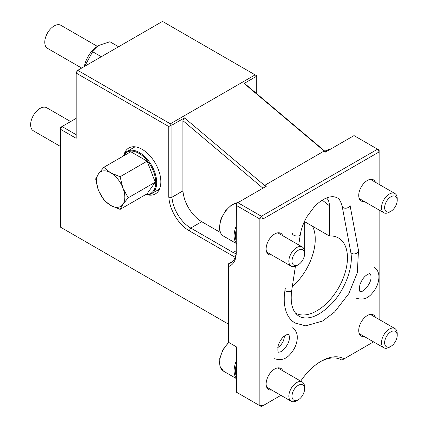 <?xml version="1.0" encoding="UTF-8"?>
<svg xmlns="http://www.w3.org/2000/svg" width="428" height="428" viewBox="0 0 428 428"><rect width="100%" height="100%" fill="white"/><g stroke="black" fill="none" stroke-linecap="round" stroke-linejoin="round"><path stroke-width="0.64" d="M312.558 226.257A43.292 24.995 -60 0 1 292.292 286.69M295.598 313.184A43.292 24.995 -60 0 0 338.687 287.621A43.292 24.995 -60 0 0 338.495 237.979A43.292 24.995 -60 0 0 329.405 235.983L304.404 221.549M326.505 197.993C328.404 199.641 329.367 202.219 329.405 205.729L329.405 235.983M304.287 221.8L304.287 249.829M284.411 336.071C284.053 340.982 281.833 344.824 277.761 347.59M228.429 266.558L228.429 342.245L236.277 346.776L236.277 392.096L259.828 405.696L259.828 218.986L236.277 205.387L236.219 254.296A28.863 16.665 -120 0 1 228.429 266.558L228.429 263.841L232.741 261.353M168.776 197.228L168.776 126.533L171.328 125.062L171.917 125.137L184.473 117.887L182.906 120.653L182.906 190.888L171.917 197.228L168.776 197.228L171.981 197.271L182.97 190.925A26.643 15.381 -120 0 0 201.743 221.704L220.377 232.463M228.429 263.841A26.643 15.381 -120 0 0 230.762 262.899A26.643 15.381 -120 0 0 236.213 252.477L236.277 252.44M236.213 252.477L236.219 254.296M320.256 361.751A44.4 25.637 120 0 1 341.683 359.991A44.4 25.637 120 0 1 341.908 360.119L341.464 359.862M375.458 317.335A12.209 7.051 120 0 0 373.467 314.906A12.209 7.051 120 0 0 367.363 315.511A12.209 7.051 120 0 0 359.386 326.27A12.209 7.051 120 0 0 361.259 336.055A12.209 7.051 120 0 0 364.356 336.563M282.838 370.814A12.209 7.051 120 0 0 280.848 368.38A12.209 7.051 120 0 0 274.744 368.984A12.209 7.051 120 0 0 266.767 379.748A12.209 7.051 120 0 0 268.64 389.534A12.209 7.051 120 0 0 271.737 390.036M379.138 184.415L379.138 151.913L377.566 149.195L261.401 216.263L262.969 218.986L259.828 218.986L261.401 216.263L237.85 202.669L266.457 186.148L264.536 185.447L324.189 151.004L325.408 152.117L354.015 135.596L379.138 150.1L379.138 151.913L262.969 218.986L262.969 405.696L280.912 395.333M184.473 117.887L264.536 185.447M324.189 151.004L244.126 83.449L256.688 76.195L256.688 75.777L255.12 74.873L170.349 123.815L171.328 125.062M375.458 182.291A12.209 7.051 120 0 0 373.467 179.862A12.209 7.051 120 0 0 367.363 180.466A12.209 7.051 120 0 0 359.386 191.225A12.209 7.051 120 0 0 361.259 201.01A12.209 7.051 120 0 0 364.356 201.518M235.202 257.335L189.181 230.767A28.863 16.665 60 0 1 168.835 197.265M168.776 126.533L76.157 73.06L76.157 138.319L60.455 129.256L60.455 227.14L228.429 324.119M124.099 154.444A26.52 15.312 60 0 1 132.691 146.783A26.52 15.312 60 0 1 142.091 149.292A26.52 15.312 60 0 1 158.339 169.515A26.52 15.312 60 0 1 158.317 191.172A26.52 15.312 60 0 1 147.387 194.777M282.838 235.764A12.209 7.051 120 0 0 280.848 233.335A12.209 7.051 120 0 0 274.744 233.939A12.209 7.051 120 0 0 266.767 244.698A12.209 7.051 120 0 0 268.64 254.483A12.209 7.051 120 0 0 271.737 254.992M379.138 319.459L379.138 210.052M341.908 360.119L344.128 358.841A46.62 26.916 120 0 0 321.054 361.28A46.62 26.916 120 0 0 300.713 381.134M344.128 358.841L373.532 341.86M295.101 323.028A52.061 30.056 -60 0 1 295.02 322.985A52.061 30.056 -60 0 1 285.267 288.579M76.157 118.374L62.023 126.533L76.157 134.692M255.12 74.873L162.501 21.4L77.725 70.342L170.349 123.815M171.917 125.137L171.917 197.228M262.931 188.186L182.906 120.653M244.126 83.449L245.699 84.402L325.724 151.929M256.688 93.673L256.688 76.195M171.981 197.271A26.643 15.381 60 0 0 190.754 228.044L233.137 252.52L236.079 253.751M236.277 205.387L236.277 203.573L237.85 202.669M259.828 405.696L262.969 405.696L261.401 406.6L259.828 405.696M60.455 127.442L60.455 129.256L62.023 126.533L60.455 127.442M76.157 73.06L76.157 71.251L77.725 70.342L76.157 73.06M304.565 253.879L304.565 252.065A11.101 6.409 120 0 0 302.27 246.983A11.101 6.409 120 0 0 293.715 249.957A11.101 6.409 120 0 0 288.868 261.128A11.101 6.409 120 0 0 291.168 266.211A11.101 6.409 120 0 0 296.716 265.66L298.289 264.755A8.881 5.125 -60 0 1 292.008 261.128A8.881 5.125 -60 0 1 298.289 250.252A8.881 5.125 -60 0 1 304.565 253.879A8.881 5.125 -60 0 1 298.289 264.755M397.189 200.4L397.189 198.592A11.101 6.409 120 0 0 394.889 193.51A11.101 6.409 120 0 0 386.334 196.484A11.101 6.409 120 0 0 381.487 207.655A11.101 6.409 120 0 0 383.788 212.732A11.101 6.409 120 0 0 389.341 212.186L390.908 211.277A8.881 5.125 -60 0 1 384.628 207.655A8.881 5.125 -60 0 1 390.908 196.778A8.881 5.125 -60 0 1 397.189 200.4A8.881 5.125 -60 0 1 390.908 211.277M389.341 347.231L389.341 347.231A11.101 6.409 120 0 1 383.788 347.782A11.101 6.409 120 0 1 383.788 334.964A11.101 6.409 120 0 1 394.889 328.554A11.101 6.409 120 0 1 397.189 333.637L397.189 335.45A8.881 5.125 -60 0 1 390.908 346.327L389.341 347.231L390.908 346.327A8.881 5.125 -60 0 1 384.628 342.7A8.881 5.125 -60 0 1 390.908 331.823A8.881 5.125 -60 0 1 397.189 335.45M296.716 400.704L296.716 400.704A11.101 6.409 120 0 1 291.168 401.255A11.101 6.409 120 0 1 291.168 388.437A11.101 6.409 120 0 1 302.27 382.027A11.101 6.409 120 0 1 304.565 387.11L304.565 388.924A8.881 5.125 -60 0 1 298.289 399.8L296.716 400.704L298.289 399.8A8.881 5.125 -60 0 1 292.008 396.173A8.881 5.125 -60 0 1 298.289 385.296A8.881 5.125 -60 0 1 304.565 388.924M97.349 46.352L60.84 25.273A13.322 7.693 120 0 0 54.179 25.931A13.322 7.693 120 0 0 45.475 37.669A13.322 7.693 120 0 0 47.519 48.343L81.673 68.063M84.642 66.351L92.641 51.713L98.959 45.395L109.91 41.746L118.583 46.754M92.641 51.713L101.313 56.726M98.959 45.395L98.135 45.871A19.982 11.535 120 0 0 84.359 66.511M70.636 121.563L46.711 107.749A13.322 7.693 120 0 0 40.05 108.412A13.322 7.693 120 0 0 31.346 120.15A13.322 7.693 120 0 0 33.389 130.824L60.455 146.451M128.261 197.768L123.2 203.91A19.998 11.545 -120 0 0 123.2 188.684L128.261 197.768L155.262 182.178L147.109 161.158L130.791 151.737L103.79 167.327L110.151 172.447A19.998 11.545 -120 0 0 98.729 173.468L103.79 167.327M111.237 173.073L120.108 176.743L122.659 187.282A19.998 11.545 -120 0 0 111.237 173.073L110.151 172.447M98.183 174.239A19.998 11.545 -120 0 0 98.183 189.465L95.637 178.931L98.729 173.468M110.151 205.076L103.79 199.956L98.729 190.867A19.998 11.545 -120 0 0 110.151 205.076L111.237 205.702A19.998 11.545 -120 0 0 122.659 204.686L123.2 203.91M123.2 188.684L122.659 187.282M98.183 189.465L98.729 190.867M122.659 204.686L120.108 209.372L111.237 205.702M120.108 209.372L147.109 193.782L155.262 182.178M120.108 176.743L147.109 161.158M145.98 194.435A23.754 13.717 -120 0 0 150.827 165.904A23.754 13.717 -120 0 0 123.697 155.835M145.574 194.67A24.423 14.097 -120 0 0 151.63 193.638A24.423 14.097 -120 0 0 151.63 165.438A24.423 14.097 -120 0 0 127.212 151.341A24.423 14.097 -120 0 0 123.285 156.07M322.279 200.165L329.405 205.729M156.841 190.631A24.556 14.178 -120 0 0 159.489 189.08M135.088 146.815A24.556 14.178 -120 0 0 132.423 148.334M189.181 230.767L190.754 228.044L201.743 221.704M233.137 252.52L236.277 250.706M236.277 226.102A18.869 10.893 120 0 0 234.079 235.839A18.869 10.893 120 0 0 236.277 243.045M236.277 240.841A17.981 10.384 -60 0 1 235.336 235.839A17.981 10.384 -60 0 1 236.277 229.75M236.277 243.489L223.544 236.138A18.869 10.893 -60 0 1 219.639 227.503A18.869 10.893 -60 0 1 237.904 202.637M324.975 151.298A18.869 10.893 -60 0 1 330.528 149.158M236.277 361.146A18.869 10.893 120 0 0 236.277 378.09M236.277 375.891A17.981 10.384 -60 0 1 236.277 364.8M236.277 378.539L223.544 371.188A18.869 10.893 -60 0 1 228.91 342.523M292.971 321.594L295.101 323.028L305.699 325.858L322.594 321.027L334.589 312.007L348.847 293.576L357.337 272.663L358.482 250.466A3.954 2.675 169.4 0 1 355.09 253.825A3.954 2.675 169.4 0 1 350.714 251.921C353.742 265.959 345.433 289.387 331.764 303.618C321.449 314.002 312.237 318.742 304.126 317.849C300.376 317.399 297.38 315.645 295.138 312.584C291.543 307.679 290.403 300.269 291.725 290.35A3.954 1.803 8.7 0 1 289.103 291.623A3.954 1.803 8.7 0 1 284.92 290.617M292.468 233.565A3.954 1.803 8.7 0 0 296.096 235.951A3.954 1.803 8.7 0 0 300.279 234.769L298.712 244.928M358.482 250.466L349.933 204.761A3.954 2.675 169.4 0 1 346.541 208.115A3.954 2.675 169.4 0 1 342.165 206.216C340.704 201.133 339.046 198.357 337.194 197.886C334.182 196.185 330.384 196.318 325.794 198.292C321.883 200.015 317.999 202.92 314.147 206.997L306.972 216.659C303.463 222.699 301.232 228.734 300.279 234.769M159.532 188.983L158.66 189.583M134.237 147.28L135.189 146.825M266.649 252.055L291.168 266.211M277.751 232.827L302.27 246.983M223.544 236.138C220.827 234.48 219.436 231.478 219.377 227.14L220.987 218.906L225.417 210.854L231.612 204.921L238.118 202.508M356.251 298.139C362.388 300.226 367.599 298.717 371.889 293.613C376.362 288.616 378.71 283.095 378.93 277.039C378.94 272.625 377.325 269.367 374.077 267.265M371.028 277.039C370.937 273.899 369.958 272.994 368.08 274.332C364.79 275.669 362.045 279.179 359.852 284.855C359.231 290.382 359.574 292.57 360.879 291.415C362.773 292.591 371.36 284.031 371.028 277.039M359.269 198.581L383.788 212.732M370.37 179.353L394.889 193.51M324.756 151.111L330.742 149.035M359.269 333.626L383.788 347.782M370.37 314.398L394.889 328.554M266.649 387.099L291.168 401.255M277.751 367.877L302.27 382.027M223.544 371.188L219.949 366.336L219.714 358.568L222.876 349.826L228.606 342.352M295.427 266.28L291.725 290.35M350.714 251.921L342.165 206.216M134.981 146.852L127.212 151.341M159.403 189.149L151.63 193.638M274.621 358.685C280.757 360.767 285.968 359.258 290.259 354.154C294.731 349.162 297.075 343.636 297.3 337.58C297.31 333.171 295.689 329.913 292.447 327.805M289.392 337.58C289.307 334.445 288.328 333.54 286.45 334.873C283.159 336.21 280.415 339.72 278.221 345.401C277.601 350.928 277.943 353.116 279.249 351.96C281.143 353.132 289.729 344.572 289.392 337.58"/></g></svg>
